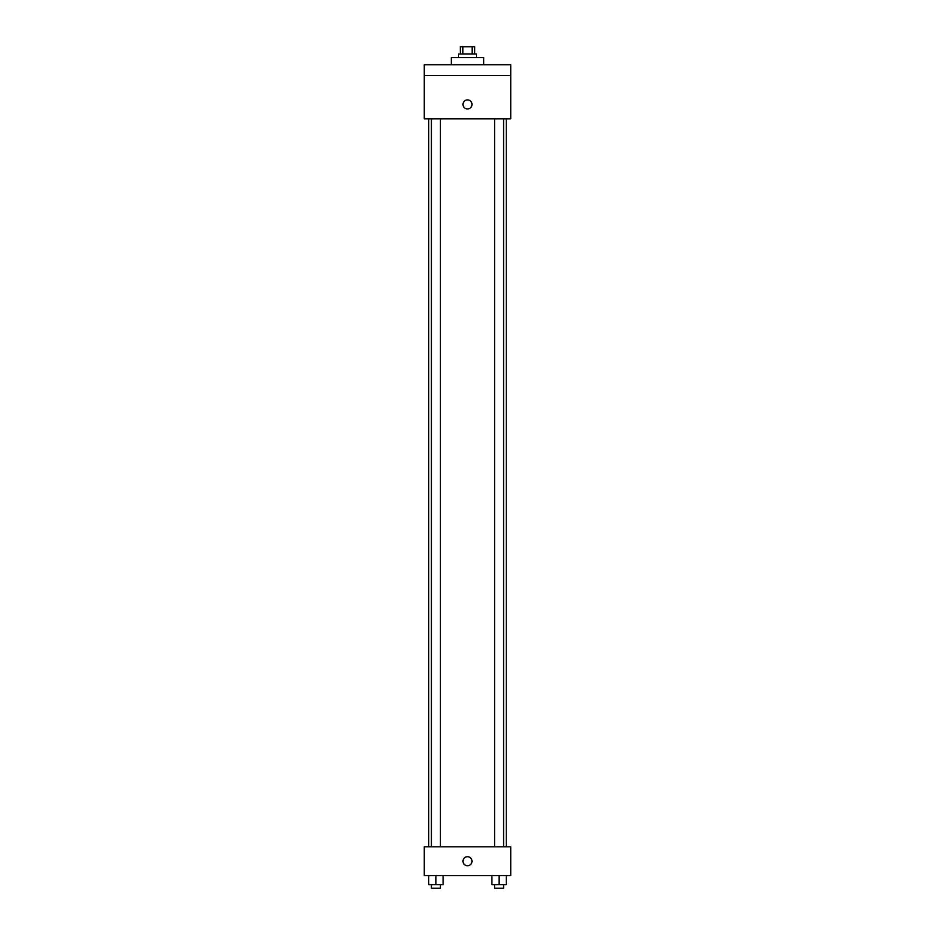 <?xml version="1.0" encoding="UTF-8"?>
<svg xmlns="http://www.w3.org/2000/svg" width="935" height="935" viewBox="0 0 935 935"><rect width="100%" height="100%" fill="white"/><g stroke="black" fill="none" stroke-linecap="round" stroke-linejoin="round"><path stroke-width="1.4" d="M462.872 53.961L462.872 46.75L460.289 46.75L460.289 53.961M462.872 46.75L474.711 46.75L474.711 53.961M472.128 53.961L472.128 46.75M458.489 57.561L458.489 53.961L476.511 53.961L476.511 57.561M483.722 64.772L483.722 57.561L451.278 57.561L451.278 64.772M424.256 64.772L510.744 64.772L510.744 75.583L424.256 75.583L424.256 64.772M510.744 75.583L510.744 118.827L424.256 118.827L424.256 75.583M467.5 108.916A4.5 4.5 0 0 1 463.596 102.16A4.5 4.5 0 0 1 471.404 102.16A4.5 4.5 0 0 1 467.5 108.916M424.256 846.806L510.744 846.806L510.744 875.639L424.256 875.639L424.256 846.806M467.5 865.728A4.5 4.5 0 0 1 463.596 858.973A4.5 4.5 0 0 1 471.404 858.973A4.5 4.5 0 0 1 467.5 865.728M491.857 875.639L491.857 884.65L506.279 884.65L506.279 875.639L506.279 884.65M499.068 884.65L499.068 875.639M503.579 884.65L503.579 888.25L494.568 888.25L494.568 884.65M428.721 875.639L428.721 884.65L443.143 884.65L443.143 875.639L443.143 884.65M435.932 884.65L435.932 875.639M440.432 884.65L440.432 888.25L431.421 888.25L431.421 884.65M506.279 846.806L506.279 118.827M428.721 846.806L428.721 118.827M494.568 118.827L494.568 846.806M503.579 118.827L503.579 846.806M440.432 846.806L440.432 118.827M431.421 846.806L431.421 118.827"/></g></svg>
